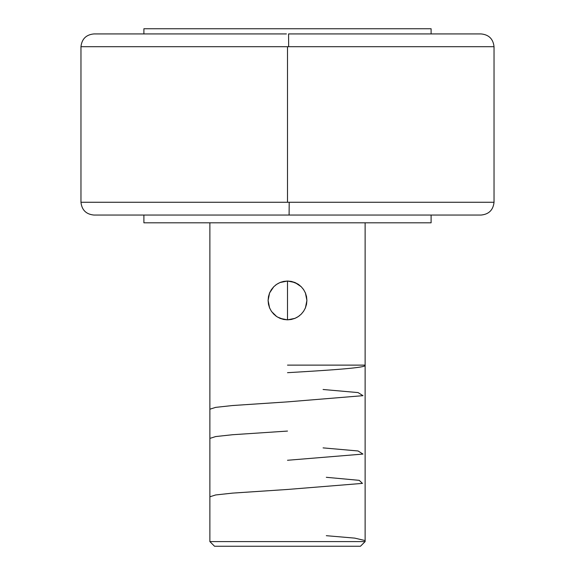 <?xml version="1.0" encoding="UTF-8"?>
<svg xmlns="http://www.w3.org/2000/svg" width="575" height="575" viewBox="0 0 575 575"><rect width="100%" height="100%" fill="white"/><g stroke="black" fill="none" stroke-linecap="round" stroke-linejoin="round"><path stroke-width="0.86" d="M286.422 33.925L93.905 33.925C86.135 34.687 81.823 38.949 80.967 46.704L80.967 202.271C81.823 210.026 86.135 214.288 93.905 215.05L481.095 215.05L289.096 215.05L289.203 202.271L494.033 202.271L287.5 202.271L287.5 46.704L288.65 46.704L288.578 33.925L288.65 46.704L494.033 46.704L80.967 46.704L287.5 46.704L287.5 202.271L80.967 202.271L289.203 202.271L289.096 215.05L93.905 215.05L285.904 215.05M288.578 33.925L481.095 33.925L288.578 33.925M271.637 311.614L276.654 316.53L279.96 318.32L283.64 319.456L287.5 319.844L283.683 319.463L280.039 318.356L276.697 316.559L273.772 314.158L271.364 311.219L269.582 307.884L268.467 304.232L268.094 300.438L268.475 296.621L269.582 292.977L271.378 289.635L273.779 286.709L276.719 284.302L280.054 282.519L287.5 281.031L283.647 281.419L279.967 282.555L276.647 284.352L273.757 286.731L269.61 292.912L268.482 296.578L268.094 300.43L269.582 292.977L271.378 289.635L273.779 286.709L276.719 284.302L280.054 282.519L283.705 281.405L287.5 281.031L291.317 281.412L294.961 282.519L298.303 284.316L301.228 286.717L303.636 289.656L305.418 292.991L306.533 296.643L306.906 300.438L306.525 304.247L305.418 307.898L303.622 311.24L301.221 314.166L298.281 316.573L294.946 318.356L291.295 319.47L287.5 319.844L280.039 318.356L276.697 316.559L273.772 314.158L271.364 311.219L269.582 307.884L268.094 300.438L268.482 304.283L269.603 307.948L271.414 311.298M275.713 315.855L276.74 316.588M209.875 222.812L209.875 541.592L365.125 541.592L365.125 222.812L365.125 541.592L209.875 541.592L214.533 546.25L360.467 546.25L365.125 541.592L360.467 546.25L214.533 546.25L209.875 541.592L209.875 222.812M143.894 215.05L143.894 222.812L431.106 222.812L431.106 215.05L431.106 222.812L143.894 222.812L143.894 215.05M143.894 28.75L143.894 33.925L143.894 28.75L431.106 28.75L143.894 28.75M431.106 33.925L431.106 28.75L431.106 33.925M294.946 318.356L287.5 319.844L291.36 319.456L295.033 318.32L298.36 316.523L301.25 314.137L303.622 311.248L301.221 314.166L298.281 316.573L294.946 318.356M305.418 307.898L303.622 311.24L305.397 307.948L306.525 304.283L306.906 300.416L306.518 296.571L305.39 292.912L303.6 289.606L301.228 286.724L303.636 289.656L305.418 292.991L306.906 300.438L305.418 307.898M298.303 284.316L301.228 286.717L295.033 282.555L291.36 281.419L287.5 281.031L294.961 282.519L298.303 284.316M280.658 282.275L283.683 281.412M283.647 281.419L287.5 281.031L291.36 281.419L297.692 283.928M275.36 285.293L276.683 284.323M277.703 283.683L279.967 282.555M269.596 292.948L269.833 292.409M269.316 307.215L268.094 300.43L269.33 293.631M269.833 308.459L269.603 307.948M294.321 318.607L287.5 319.844L283.64 319.456L277.366 316.99M299.64 315.574L298.317 316.545M297.311 317.184L295.033 318.32M305.749 293.832L306.906 300.416L306.525 304.283L305.181 308.437M305.081 292.222L305.404 292.955M303.6 289.606L303.19 289.017M298.317 284.323L299.065 284.855M287.5 319.844L287.5 281.031L287.5 319.844M365.125 365.384C366.246 367.813 328.979 370.25 287.5 372.686M323.078 389.491L358.088 392.588L362.983 395.672L287.5 401.875L232.444 405.54L215.668 407.373L209.875 409.199M287.5 431.077L232.451 434.736L215.675 436.562L209.875 438.394M323.078 447.882L358.081 450.973L362.954 454.07L287.5 460.273M326.312 477.3L359.217 480.341L362.458 483.388L287.5 489.462L232.595 493.113L215.675 494.953L209.875 496.786M326.312 535.692L354.717 538.121L365.125 540.558M365.125 365.125L287.5 365.125M481.095 215.05C488.865 214.288 493.177 210.026 494.033 202.271L494.033 46.704C493.177 38.949 488.865 34.687 481.095 33.925"/></g></svg>

